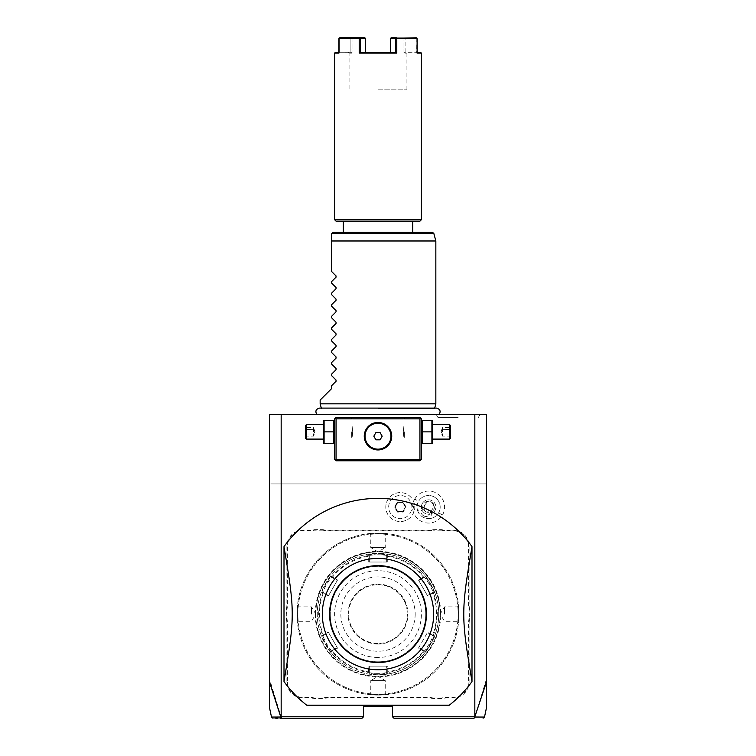 <?xml version="1.0" encoding="UTF-8"?>
<svg xmlns="http://www.w3.org/2000/svg" width="756" height="756" viewBox="0 0 756 756"><rect width="100%" height="100%" fill="white"/><g stroke="black" fill="none" stroke-linecap="round" stroke-linejoin="round"><path stroke-width="0.57" stroke-dasharray="3.78 2.83" d="M281.166 483.925L486.458 483.925L486.458 414.515L269.542 414.515L269.542 483.925L281.166 483.925L281.166 414.515M378 414.515L316.868 414.515L378 414.515M458.155 414.515L480.069 414.515L458.155 414.515M419.939 417.406L336.061 417.406L334.615 418.852L334.615 459.346L336.061 460.791L419.939 460.791L421.385 459.346L421.385 418.852L419.939 417.406M449.3 705.187A115.687 115.687 0 0 0 471.999 681.525L471.999 546.635A115.687 115.687 0 0 0 284.001 546.635L284.001 681.525A115.687 115.687 0 0 0 306.7 705.187M486.458 682.092L486.458 483.925L281.109 483.925L281.109 716.754L269.542 679.105L269.542 706.454L269.542 682.092M269.542 679.105L269.542 483.925L281.109 483.925M393.904 718.2L392.459 716.754L474.891 716.754L474.891 483.925M392.459 716.754L392.459 706.633L363.541 706.633L363.541 716.754L362.096 718.2M281.109 716.754L363.541 716.754M388.669 507.068A11.595 11.595 0 0 1 400.274 495.473A11.595 11.595 0 0 1 411.869 507.068A11.595 11.595 0 0 1 400.274 518.663A11.595 11.595 0 0 1 388.669 507.068M414.76 499.064A15.999 15.999 0 0 1 436.609 493.214A15.999 15.999 0 0 1 442.468 515.063A15.999 15.999 0 0 1 420.62 520.922A15.999 15.999 0 0 1 414.76 499.064L418.597 501.285A11.567 11.567 0 0 0 417.652 510.754L422.831 507.068A5.783 5.783 0 0 1 434.048 505.084A5.783 5.783 0 0 1 431.506 512.077L422.831 507.068M286.893 682.044L286.893 624.173A29.786 29.786 0 0 0 286.316 618.332L286.316 609.827A29.786 29.786 0 0 0 286.893 603.987L286.893 546.115A15.904 15.904 0 0 1 302.806 530.202L308.618 530.202A29.786 29.786 0 0 0 314.458 529.625L322.963 529.625A29.786 29.786 0 0 0 328.803 530.202L427.197 530.202A29.786 29.786 0 0 0 433.037 529.625L441.542 529.625A29.786 29.786 0 0 0 447.382 530.202L453.194 530.202A15.904 15.904 0 0 1 469.107 546.115L469.107 603.987A29.786 29.786 0 0 0 469.684 609.827L469.684 618.332A29.786 29.786 0 0 0 469.107 624.173L469.107 682.044A15.904 15.904 0 0 1 453.194 697.958L447.382 697.958A29.786 29.786 0 0 0 441.542 698.535L433.037 698.535A29.786 29.786 0 0 0 427.197 697.958L328.803 697.958A29.786 29.786 0 0 0 322.963 698.535L314.458 698.535A29.786 29.786 0 0 0 308.618 697.958L302.806 697.958A15.904 15.904 0 0 1 286.893 682.044L287.469 682.044L287.469 624.173A30.372 30.372 0 0 0 286.893 618.276L286.316 618.332M486.458 679.105L474.891 716.754M475.203 717.066L473.795 718.2M280.797 717.066L281.875 718.2M280.778 717.057C268.361 717.057 268.342 717.057 280.741 717.038M272.916 718.2L275.694 718.2M277.461 718.2L280.429 718.2M475.259 717.038C487.648 717.057 487.639 717.057 475.222 717.057M474.834 483.925L474.834 414.515M414.439 509.95L413.296 507.068L414.439 504.176A14.459 14.459 0 0 0 385.806 507.068A14.459 14.459 0 0 0 414.439 509.95L414.449 509.903A14.459 14.459 0 0 1 392.232 519.088A14.459 14.459 0 0 1 392.232 495.048A14.459 14.459 0 0 1 414.449 504.224L414.439 504.176M414.449 509.903A14.449 14.449 0 0 1 414.449 504.224M431.506 512.077L430.901 518.408A11.567 11.567 0 0 0 438.631 512.851A11.567 11.567 0 0 1 422.831 517.085A11.567 11.567 0 0 1 418.597 501.285A11.567 11.567 0 0 1 434.398 497.051A11.567 11.567 0 0 1 438.631 512.851A11.567 11.567 0 0 0 434.398 497.051A11.567 11.567 0 0 0 418.597 501.285M430.901 518.408C424.579 519.164 420.156 516.613 417.652 510.754M423.587 515.772A4.338 3.071 30 0 0 428.879 515.28A4.338 3.071 30 0 0 426.658 510.461A4.338 3.071 30 0 0 421.366 510.943A4.338 3.071 30 0 0 423.587 515.772M433.746 505.679A4.338 3.071 30 0 0 431.26 502.485A4.338 3.071 30 0 0 427.253 501.927C430.438 501.417 432.593 502.664 433.746 505.679L432.375 509.232C430.136 512.143 427.99 512.984 425.911 511.746C423.804 510.565 423.454 508.278 424.853 504.895L421.366 510.943M428.879 515.28L432.375 509.232M422.349 503.449A7.229 7.229 0 0 1 432.234 500.803A7.229 7.229 0 0 1 434.88 510.678A7.229 7.229 0 0 1 424.995 513.324A7.229 7.229 0 0 1 422.349 503.449A7.229 7.229 0 0 1 432.234 500.803A7.229 7.229 0 0 1 434.88 510.678A7.229 7.229 0 0 1 424.995 513.324A7.229 7.229 0 0 1 422.349 503.449M424.853 504.895L427.253 501.927M397.373 512.086L394.471 507.068L397.373 502.05L403.165 502.05L406.066 507.068L403.165 512.086L397.373 512.086L397.703 511.51L395.142 507.068L397.703 502.627L402.835 502.627L405.396 507.068L402.835 511.51L397.703 511.51L395.142 507.068L397.703 502.627L402.835 502.627L405.396 507.068L402.835 511.51L397.703 511.51M394.471 507.068L395.142 507.068M403.165 512.086L402.835 511.51M406.066 507.068L405.396 507.068M403.165 502.05L402.835 502.627M397.373 502.05L397.703 502.627M314.458 698.535L314.515 697.958A30.372 30.372 0 0 0 308.618 697.372L302.806 697.372A15.328 15.328 0 0 1 287.469 682.044M314.515 697.958L322.906 697.958L322.963 698.535M433.037 698.535L433.094 697.958A30.372 30.372 0 0 0 427.197 697.372L328.803 697.372A30.372 30.372 0 0 0 322.906 697.958M433.094 697.958L441.485 697.958L441.542 698.535M469.684 618.332L469.107 618.276A30.372 30.372 0 0 0 468.531 624.173L468.531 682.044A15.328 15.328 0 0 1 453.194 697.372L447.382 697.372A30.372 30.372 0 0 0 441.485 697.958M469.107 618.276L469.107 609.884L469.684 609.827M441.542 529.625L441.485 530.202A30.372 30.372 0 0 0 447.382 530.778L453.194 530.778A15.328 15.328 0 0 1 468.531 546.115L468.531 603.987A30.372 30.372 0 0 0 469.107 609.884M441.485 530.202L433.094 530.202L433.037 529.625M322.963 529.625L322.906 530.202A30.372 30.372 0 0 0 328.803 530.778L427.197 530.778A30.372 30.372 0 0 0 433.094 530.202M322.906 530.202L314.515 530.202L314.458 529.625M286.316 609.827L286.893 609.884A30.372 30.372 0 0 0 287.469 603.987L287.469 546.115A15.328 15.328 0 0 1 302.806 530.778L308.618 530.778A30.372 30.372 0 0 0 314.515 530.202M286.893 609.884L286.893 618.276M385.862 694.679L385.229 694.102L385.229 680.598L378 676.261A62.181 62.181 0 0 0 440.181 614.08A62.181 62.181 0 0 1 378 676.261A62.181 62.181 0 0 1 315.819 614.08A62.181 62.181 0 0 0 378 676.261A62.181 62.181 0 0 0 440.181 614.08A62.181 62.181 0 0 0 378 551.899A62.181 62.181 0 0 0 315.819 614.08A62.181 62.181 0 0 0 378 676.261L370.771 680.598L385.229 680.598L370.771 680.598L370.771 694.102L370.138 694.679M370.138 533.481L370.771 534.057L370.771 547.561L378 551.899A62.181 62.181 0 0 0 315.819 614.08A62.181 62.181 0 0 1 378 551.899A62.181 62.181 0 0 1 440.181 614.08A62.181 62.181 0 0 0 378 551.899L385.229 547.561L370.771 547.561L385.229 547.561L385.229 534.057L385.862 533.481M378 694.197A80.117 80.117 0 0 1 297.883 614.08A80.117 80.117 0 0 1 378 533.963A80.117 80.117 0 0 1 458.117 614.08A80.117 80.117 0 0 1 378 694.197A80.117 80.117 0 0 1 297.883 614.08A80.117 80.117 0 0 1 378 533.963A80.117 80.117 0 0 1 458.117 614.08A80.117 80.117 0 0 1 378 694.197M378 695.066A80.986 80.986 0 0 1 297.014 614.08A80.986 80.986 0 0 1 378 533.093L378 533.093C367.851 533.509 367.851 533.509 378 533.093C367.851 533.509 367.851 533.509 378 533.093L378 533.093A80.986 80.986 0 0 1 458.986 614.08A80.986 80.986 0 0 1 378 695.066C367.851 694.651 367.851 694.651 378 695.057C367.851 694.651 367.851 694.651 378 695.057L378 695.066A80.986 80.986 0 0 1 297.014 614.08A80.986 80.986 0 0 1 378 533.093C388.149 533.509 388.149 533.509 378 533.093C388.149 533.509 388.149 533.509 378 533.093A80.986 80.986 0 0 1 458.986 614.08A80.986 80.986 0 0 1 378 695.066L378 695.057C388.149 694.651 388.149 694.651 378 695.057C388.149 694.651 388.149 694.651 378 695.057L378 694.48C368.673 694.074 368.673 694.074 378 694.48C368.673 694.074 368.673 694.074 378 694.48C387.327 694.074 387.327 694.074 378 694.48C387.327 694.074 387.327 694.074 378 694.48L378 695.057M297.014 614.08C297.429 603.931 297.429 603.931 297.014 614.08C297.429 603.931 297.429 603.931 297.014 614.08C297.429 624.229 297.429 624.229 297.014 614.08C297.429 624.229 297.429 624.229 297.014 614.08L297.599 614.08C298.006 604.753 298.006 604.753 297.599 614.08C298.006 604.753 298.006 604.753 297.599 614.08C298.006 623.407 298.006 623.407 297.599 614.08C298.006 623.407 298.006 623.407 297.599 614.08L297.014 614.08M458.986 614.08C458.571 603.931 458.571 603.931 458.986 614.08C458.571 603.931 458.571 603.931 458.986 614.08C458.571 624.229 458.571 624.229 458.986 614.08C458.571 624.229 458.571 624.229 458.986 614.08L458.401 614.08C457.994 604.753 457.994 604.753 458.401 614.08C457.994 604.753 457.994 604.753 458.401 614.08C457.994 623.407 457.994 623.407 458.401 614.08C457.994 623.407 457.994 623.407 458.401 614.08L458.986 614.08M378 533.679C387.327 534.086 387.327 534.086 378 533.679C387.327 534.086 387.327 534.086 378 533.679C368.673 534.086 368.673 534.086 378 533.679C368.673 534.086 368.673 534.086 378 533.679L378 533.093L378 533.679M378 661.802A47.722 47.722 0 0 0 425.722 614.08A47.722 47.722 0 0 0 378 566.357A47.722 47.722 0 0 0 330.277 614.08A47.722 47.722 0 0 0 378 661.802A47.722 47.722 0 0 0 425.722 614.08A47.722 47.722 0 0 0 378 566.357A47.722 47.722 0 0 0 330.277 614.08A47.722 47.722 0 0 0 378 661.802M378 673.369A59.289 59.289 0 0 1 318.711 614.08A59.289 59.289 0 0 1 378 554.791A59.289 59.289 0 0 1 437.289 614.08A59.289 59.289 0 0 1 378 673.369M378 674.815A60.735 60.735 0 0 1 317.265 614.08A60.735 60.735 0 0 1 378 553.345L368.654 554.063A60.735 60.735 0 0 0 330.977 575.628A60.735 60.735 0 0 0 330.703 575.977C330.353 575.004 320.346 592.335 321.357 592.165A60.735 60.735 0 0 0 321.357 635.994C320.336 635.796 330.344 653.137 330.703 652.182A60.735 60.735 0 0 0 368.21 674.021A60.735 60.735 0 0 0 368.654 674.097L378 674.815L387.346 674.097A60.735 60.735 0 0 0 387.79 674.021A60.735 60.735 0 0 0 425.297 652.182C425.647 653.156 435.654 635.815 434.643 635.994L434.643 635.994A60.735 60.735 0 0 0 434.643 592.165C435.664 592.364 425.656 575.023 425.297 575.977A60.735 60.735 0 0 0 387.79 554.139A60.735 60.735 0 0 0 387.346 554.063L378 553.345A60.735 60.735 0 0 1 438.735 614.08A60.735 60.735 0 0 1 378 674.815L378 674.239L386.675 673.52L386.675 666.14L369.325 666.14L369.325 673.52L378 674.239M369.325 673.52L368.654 674.097L369.325 673.52L368.654 674.097L369.325 673.52L369.325 666.14L368.72 666.14L368.21 674.021M332.366 650.443L332.536 651.039L330.703 652.182L330.863 651.313L330.703 652.182L330.863 651.313L337.252 647.627L328.576 632.592L322.179 636.287C321.215 636.155 330.466 652.201 330.863 651.313L337.252 647.627L337.554 648.147L328.274 632.073L321.357 635.994L322.179 636.287L321.357 635.994L322.179 636.287L328.576 632.592L328.274 632.073M323.691 592.742L323.256 593.186L321.357 592.165L322.179 591.872L321.357 592.165L322.179 591.872L328.576 595.567L337.252 580.532L330.863 576.847C330.476 575.949 321.215 591.986 322.179 591.872L328.576 595.567L328.274 596.087L337.554 580.013L330.703 575.977L330.863 576.847L330.703 575.977L330.863 576.847L337.252 580.532L337.554 580.013M369.325 556.369L368.72 556.227L368.654 554.063L369.325 554.639L368.654 554.063L369.325 554.639L369.325 562.02L386.675 562.02L386.675 554.639L378 553.921L369.325 554.639L369.325 562.02L368.72 562.02L387.28 562.02L387.346 554.063L386.675 554.639L386.675 556.369L387.28 556.227A58.59 58.59 0 0 1 423.464 577.121L423.634 577.716L418.748 580.532L427.423 595.567L433.821 591.872C434.785 591.995 425.534 575.959 425.137 576.847L423.634 577.716M368.72 562.02L368.72 556.227A58.59 58.59 0 0 0 332.536 577.121L332.366 577.716M328.274 596.087L323.256 593.186A58.59 58.59 0 0 0 323.256 634.974L323.691 635.418M337.554 648.147L332.536 651.039A58.59 58.59 0 0 0 368.72 671.933L369.325 671.782M425.297 575.977L425.137 576.847L425.297 575.977L425.137 576.847L425.297 575.977L418.446 580.013L427.726 596.087L432.744 593.186A58.59 58.59 0 0 1 432.744 634.974L427.726 632.073L418.446 648.147L425.297 652.182L425.137 651.313C425.524 652.201 434.785 636.174 433.821 636.287L427.423 632.592L433.821 636.287L434.643 635.994L433.821 636.287L434.643 635.994L432.744 634.974L432.309 635.418M386.675 671.782L386.675 673.52L387.346 674.097L386.675 673.52L387.346 674.097L386.675 673.52L387.346 674.097L387.28 671.933L386.675 671.782L386.675 666.14L387.28 666.14L368.72 666.14M432.309 592.742L432.744 593.186L434.643 592.165L433.821 591.872L434.643 592.165L433.821 591.872L427.423 595.567L427.726 596.087M386.675 554.639L387.79 554.139M378 657.465A43.385 43.385 0 0 1 334.615 614.08A43.385 43.385 0 0 1 378 570.695A43.385 43.385 0 0 1 421.385 614.08A43.385 43.385 0 0 1 378 657.465M423.634 650.443L418.748 647.627L423.634 650.443L423.464 651.039A58.59 58.59 0 0 1 387.28 671.933L387.28 666.14M425.137 651.313L425.023 652.522M418.446 648.147L427.726 632.073M425.137 576.847L418.748 580.532L418.446 580.013M387.28 562.02L386.675 562.02L386.675 556.369M378 584.719A29.352 29.352 0 0 1 407.352 614.08A29.352 29.352 0 0 1 378 643.432A29.352 29.352 0 0 1 348.648 614.08A29.352 29.352 0 0 1 378 584.719A29.352 29.352 0 0 1 407.352 614.08A29.352 29.352 0 0 1 378 643.432A29.352 29.352 0 0 1 348.648 614.08A29.352 29.352 0 0 1 378 584.719M415.167 614.08A37.167 37.167 0 0 1 378 651.247A37.167 37.167 0 0 1 340.833 614.08A37.167 37.167 0 0 1 378 576.913A37.167 37.167 0 0 1 415.167 614.08M444.519 614.08L444.519 606.851L444.519 614.08M311.481 614.08L311.481 606.851L311.481 614.08M378 417.406L350.519 417.406L378 417.406M421.385 431.865L421.385 421.111L421.385 431.865M378 460.791L405.481 460.791L378 460.791M334.615 431.865L334.615 421.111L334.615 431.865M375.94 422.623L375.25 422.746M371.253 424.239L370.61 424.626M368.815 425.987L368.266 426.516M367.246 427.66L366.792 428.265M365.649 430.183L365.346 430.844M364.865 432.186L364.675 432.857M364.524 433.528L364.392 434.331M364.326 434.87L364.279 435.541M364.279 436.873L364.326 437.544M364.392 438.111L364.524 438.886M364.675 439.557L364.865 440.228M365.346 441.57L365.649 442.232M366.792 444.15L367.246 444.755M368.266 445.898L368.815 446.427M370.61 447.788L371.253 448.176M375.25 449.669L375.94 449.792M380.06 449.792L380.75 449.669M384.747 448.176L385.39 447.788M387.185 446.427L387.733 445.898M388.754 444.755L389.208 444.15M390.351 442.232L390.654 441.57M391.135 440.228L391.325 439.557M391.476 438.886L391.608 438.083M391.674 437.544L391.721 436.873M391.721 435.541L391.674 434.87M391.608 434.303L391.476 433.528M391.325 432.857L391.135 432.186M390.654 430.844L390.351 430.183M389.208 428.265L388.754 427.66M387.733 426.516L387.185 425.987M385.39 424.626L384.747 424.239M380.75 422.746L380.06 422.623M378 418.852L404.035 418.852L378 418.852M378 422.472C395.747 421.81 395.747 450.604 378 449.943C360.253 450.604 360.253 421.81 378 422.472A13.74 13.74 0 0 0 364.26 436.203A13.74 13.74 0 0 0 378 449.943A13.74 13.74 0 0 0 391.74 436.203A13.74 13.74 0 0 0 378 422.472M378 459.346L404.035 459.346L378 459.346M403.307 431.865C404.091 439.699 404.091 439.699 403.307 431.865C404.091 439.699 404.091 439.699 403.307 431.865C404.091 424.031 404.091 424.031 403.307 431.865C404.091 424.031 404.091 424.031 403.307 431.865M352.693 431.865C351.909 439.699 351.909 439.699 352.693 431.865C351.909 439.699 351.909 439.699 352.693 431.865C351.909 424.031 351.909 424.031 352.693 431.865C351.909 424.031 351.909 424.031 352.693 431.865M375.912 439.822L380.088 439.822L382.177 436.203L380.088 432.593L375.912 432.593L373.823 436.203L375.912 439.822M351.682 431.865L351.682 437.941L351.682 431.865M351.965 431.865L351.965 426.082L351.965 431.865M404.318 431.865L404.318 437.941L404.318 431.865M404.035 431.865L404.035 426.082L404.035 431.865M324.097 431.865L324.097 443.441L333.566 443.441L333.566 420.298L324.097 420.298L324.097 431.865L333.566 431.865M323.048 442.619L323.048 421.111M323.048 431.865L323.048 439.094L323.048 431.865M306.416 424.636L306.416 439.094M305.698 438.376L305.698 425.363M305.698 426.734L305.698 429.304L305.698 426.734L306.435 427.594L306.435 434.001L306.435 427.594L313.504 427.594L315.063 431.865L313.504 436.146L313.504 434.001L306.435 434.001L306.435 436.146L306.435 434.001L305.698 434.435L305.698 429.304L305.698 436.996L305.698 434.435L306.435 434.001L313.504 434.001L315.063 431.865L313.504 429.729L305.698 429.304L313.504 429.729L313.504 427.594L313.504 429.729L315.063 431.865L313.504 434.001L313.504 429.729L313.504 436.146L306.435 436.146L305.698 436.996M431.903 431.865L431.903 443.441L422.434 443.441L422.434 420.298L431.903 420.298L431.903 431.865L422.434 431.865M432.952 442.619L432.952 421.111M432.952 431.865L432.952 424.636L432.952 431.865M449.584 439.094L449.584 424.636M450.302 425.363L450.302 438.376M450.302 426.734L450.302 429.304L450.302 426.734L449.565 427.594L449.565 434.001L449.565 427.594L442.496 427.594L440.937 431.865L442.496 436.146L442.496 434.001L449.565 434.001L449.565 436.146L449.565 434.001L450.302 434.435L450.302 429.304L450.302 436.996L450.302 434.435L449.565 434.001L442.496 434.001L440.937 431.865L442.496 429.729L450.302 429.304L442.496 429.729L442.496 427.594L442.496 429.729L440.937 431.865L442.496 434.001L442.496 429.729L442.496 436.146L449.565 436.146L450.302 436.996M378 558.4A55.679 55.679 0 0 1 433.679 614.08A55.679 55.679 0 0 1 378 669.759A55.679 55.679 0 0 1 322.321 614.08A55.679 55.679 0 0 1 378 558.4M371.839 669.41L374.239 669.627M374.891 669.665L376.932 669.74M378 408.571L434.568 408.571L378 408.571M435.843 403.817L320.157 403.817M435.843 240.984L331.723 240.984L331.723 271.631L336.033 275.94L336.033 277.168L331.723 281.478L331.723 283.207L336.033 287.507L336.033 288.735L331.723 293.045L331.723 294.774L336.033 299.083L336.033 300.302L331.723 304.611L331.723 306.341L336.033 310.65L336.033 311.878L331.723 316.178L331.723 317.907L336.033 322.217L336.033 323.445L331.723 327.754L331.723 329.474L336.033 333.783L336.033 335.012L331.723 339.321L331.723 341.05L336.033 345.35L336.033 346.579L331.723 350.888L331.723 352.617L336.033 356.926L336.033 358.155L331.723 362.455L331.723 364.184L336.033 368.493L336.033 369.722L331.723 374.031L331.723 375.751L336.033 380.06L336.033 381.289L331.723 385.598L331.723 388.48L320.157 400.056M432.413 232.3L333.169 232.3L331.723 233.746L433.812 233.377M378 232.3L412.71 232.3L378 232.3M343.29 221.168L412.71 221.168L343.29 221.168M336.061 221.168L419.939 221.168M334.615 219.722L421.385 219.722M334.615 53.128L338.896 53.128L338.896 38.669L359.204 38.669L359.204 53.128L396.796 53.128L396.796 38.669L417.104 38.669L416.679 52.258L417.104 53.128L421.385 53.128M396.796 38.669L395.624 38.669L395.634 52.258L396.796 53.128M393.422 52.258L360.366 52.258L360.376 38.669L359.204 38.669M359.204 53.128L360.366 52.258L365.649 52.268L362.578 52.258M417.104 52.258L417.104 38.669M416.32 37.8L404.734 37.8L405.093 38.669L404.734 37.8L391.135 37.8L416.32 37.8L391.135 37.8L390.55 38.244L390.757 53.128L390.757 38.669L403.959 38.669L395.624 38.669M416.887 38.225L416.679 52.258L420.516 52.258M390.351 52.258L365.649 52.258L390.351 52.258L390.757 53.128L378 53.128L390.757 53.128L390.351 52.277M339.321 38.669L339.321 52.258L339.321 38.669L350.907 38.669L339.321 38.669M338.896 53.128L339.321 52.258L338.896 53.128M335.484 52.258L338.896 52.258M360.376 38.669L365.649 38.669L365.243 53.128L378 53.128L365.243 53.128L365.243 38.669L352.041 38.669L352.041 53.128L349.074 53.128L352.041 53.128L352.041 38.669L365.45 38.244L351.266 37.8L364.865 37.8L359.79 38.225M359.582 37.8L339.68 37.8M405.093 38.669L416.679 38.669L405.093 38.669L405.103 52.268L416.679 52.258L405.103 52.268L405.093 38.669M403.959 53.128L403.959 38.669L403.959 53.128L405.093 52.277L403.959 53.128L406.926 53.128L403.959 53.128M404.526 38.244L403.959 38.669L404.526 38.244M378 89.86L406.926 89.86L378 89.86M365.243 53.128L365.649 52.277L365.243 53.128M351.474 38.244L351.266 37.8L350.907 38.669L350.897 52.268L339.321 52.258L350.897 52.268L350.907 38.669L352.041 38.669L351.474 38.244M352.041 53.128L350.907 52.277L352.041 53.128M458.155 417.406L437.904 417.406L458.155 417.406M438.631 512.851L442.468 515.063M287.469 624.173L286.893 624.173M302.806 697.372L302.806 697.958M308.618 697.372L308.618 697.958M328.803 697.372L328.803 697.958M427.197 697.372L427.197 697.958M447.382 697.372L447.382 697.958M453.194 697.372L453.194 697.958M468.531 682.044L469.107 682.044M468.531 624.173L469.107 624.173M468.531 603.987L469.107 603.987M468.531 546.115L469.107 546.115M453.194 530.778L453.194 530.202M447.382 530.778L447.382 530.202M427.197 530.778L427.197 530.202M328.803 530.778L328.803 530.202M308.618 530.778L308.618 530.202M302.806 530.778L302.806 530.202M287.469 546.115L286.893 546.115M287.469 603.987L286.893 603.987M315.243 614.08A62.757 62.757 0 0 0 378 676.837A62.757 62.757 0 0 0 440.757 614.08A62.757 62.757 0 0 0 378 551.313A62.757 62.757 0 0 0 315.243 614.08M378 553.345L378 553.921M378 644.017A29.938 29.938 0 0 1 348.062 614.08A29.938 29.938 0 0 1 378 584.142A29.938 29.938 0 0 1 407.938 614.08A29.938 29.938 0 0 1 378 644.017M330.863 576.847L330.977 575.628M321.357 592.165L322.179 591.872M322.179 636.287L321.196 635.579M330.703 652.182L330.863 651.313M433.821 591.872L434.804 592.581M458.599 606.217L458.023 606.851L444.519 606.851L440.181 614.08L444.519 621.309L458.023 621.309L458.599 621.942M297.401 606.217L297.977 606.851L311.481 606.851L315.819 614.08L311.481 621.309L297.977 621.309L297.401 621.942M405.481 417.406L404.035 418.852L404.035 426.082M405.481 460.791L404.035 459.346L404.035 437.648M351.965 437.648L351.965 459.346L350.519 460.791M350.519 417.406L351.965 418.852L351.965 426.082M434.7 408.098L321.3 408.098M406.926 89.86L406.926 53.128L407.786 52.258M348.214 52.258L349.074 53.128L349.074 89.86M436.24 414.515L437.904 417.406M480.069 414.515L478.397 417.406"/><path stroke-width="1.13" d="M272.916 718.2L271.498 717.057L269.542 707.843L269.542 414.515L486.458 414.515L486.458 707.843L484.502 717.057L483.084 718.2M474.834 414.515L474.834 716.754L486.458 682.092M269.542 682.092L280.778 717.057L281.875 718.2L362.096 718.2L363.541 716.754L281.166 716.754L281.166 414.515M474.834 716.754L392.459 716.754L392.459 706.633L363.541 706.633L363.541 716.754M449.3 705.187L306.7 705.187L449.3 705.187A115.687 115.687 0 0 0 471.999 681.525L471.999 546.635A115.687 115.687 0 0 0 284.001 546.635C294.982 612.162 294.982 615.989 284.001 681.525A115.687 115.687 0 0 0 306.7 705.187M393.904 718.2L474.125 718.2L393.904 718.2L392.459 716.754M280.778 717.057C268.361 717.057 268.342 717.057 280.741 717.038M275.694 718.2L277.461 718.2M280.429 718.2L281.875 718.2M362.096 718.2L282.205 718.2M474.948 717.189L473.795 718.2M475.259 717.038C487.648 717.057 487.639 717.057 475.222 717.057M420.657 418.134L419.939 417.406L336.061 417.406L334.615 418.852L334.615 459.346L336.061 460.791L419.939 460.791L421.385 459.346L421.385 418.852L420.657 418.134L419.939 418.852L336.061 418.852L335.343 418.134M336.061 418.852L336.061 459.346L419.939 459.346L420.657 460.064M419.939 459.346L419.939 418.852M380.06 422.623L378 422.472A13.74 13.74 0 0 1 391.74 436.203A13.74 13.74 0 0 1 378 449.943A13.74 13.74 0 0 1 364.26 436.203A13.74 13.74 0 0 1 378 422.472L375.94 422.623M336.061 459.346L335.343 460.064M375.25 422.746L371.253 424.239M370.61 424.626L369.391 425.496M369.297 425.581L368.815 425.987M368.266 426.516L367.246 427.66M366.792 428.265L365.989 429.531M365.961 429.588L365.649 430.183M365.346 430.844L364.865 432.186M364.675 432.857L364.524 433.528M364.392 434.331L364.326 434.87M364.279 435.541L364.279 436.873M364.326 437.544L364.392 438.111M364.524 438.886L364.675 439.557M364.865 440.228L365.346 441.57M365.649 442.232L365.961 442.827M365.989 442.884L366.792 444.15M367.246 444.755L368.266 445.898M368.815 446.427L369.306 446.843M369.391 446.919L370.61 447.788M371.253 448.176L375.25 449.669M375.94 449.792L380.06 449.792M380.75 449.669L384.747 448.176M385.39 447.788L386.609 446.919M386.703 446.834L387.185 446.427M387.733 445.898L388.754 444.755M389.208 444.15L390.011 442.884M390.039 442.818L390.351 442.232M390.654 441.57L391.135 440.228M391.325 439.557L391.476 438.886M391.608 438.083L391.674 437.544M391.721 436.873L391.721 435.541M391.674 434.87L391.608 434.303M391.476 433.528L391.325 432.857M391.135 432.186L390.654 430.844M390.351 430.183L390.039 429.588M390.011 429.531L389.208 428.265M388.754 427.66L387.733 426.516M387.185 425.987L386.694 425.571M386.609 425.496L385.39 424.626M384.747 424.239L380.75 422.746M378 449.168A12.956 12.956 0 0 0 390.956 436.203A12.956 12.956 0 0 0 378 423.247A12.956 12.956 0 0 1 390.956 436.203A12.956 12.956 0 0 1 378 449.168A12.956 12.956 0 0 1 365.044 436.203A12.956 12.956 0 0 1 378 423.247A12.956 12.956 0 0 0 365.044 436.203A12.956 12.956 0 0 0 378 449.168M373.823 436.203L375.912 439.822L380.088 439.822L382.177 436.203L380.088 432.593L375.912 432.593L373.823 436.203M324.097 431.865L324.097 443.441L333.566 443.441L333.566 420.298L324.097 420.298L324.097 431.865L333.566 431.865M323.379 420.298L323.379 443.441M306.416 439.094L306.416 424.636L305.698 425.363L305.698 438.376L306.416 439.094L323.048 439.094M422.434 431.865L422.434 443.441L431.903 443.441L431.903 431.865L422.434 431.865L422.434 420.298L431.903 420.298L431.903 431.865M432.621 420.298L432.621 443.441M432.952 424.636L449.584 424.636L449.584 439.094L432.952 439.094M449.584 439.094L450.302 438.376L450.302 425.363L449.584 424.636M284.001 681.525L284.001 546.635M471.999 681.525C461.018 615.989 461.018 612.162 471.999 546.635M376.705 669.74A55.679 55.679 0 0 1 322.33 613.437A55.679 55.679 0 0 1 378 558.4A55.679 55.679 0 0 1 433.67 614.722A55.679 55.679 0 0 1 376.705 669.74L371.839 669.41M378 565.63A48.441 48.441 0 0 0 329.559 614.08A48.441 48.441 0 0 0 378 662.521A48.441 48.441 0 0 0 426.441 614.08A48.441 48.441 0 0 0 378 565.63M321.432 408.571L320.157 403.817L435.843 403.817L434.568 408.571M320.157 403.817L320.157 400.056L331.723 388.48L331.723 385.598L336.033 381.289L336.033 380.06L331.723 375.751L331.723 374.031L336.033 369.722L336.033 368.493L331.723 364.184L331.723 362.455L336.033 358.155L336.033 356.926L331.723 352.617L331.723 350.888L336.033 346.579L336.033 345.35L331.723 341.05L331.723 339.321L336.033 335.012L336.033 333.783L331.723 329.474L331.723 327.754L336.033 323.445L336.033 322.217L331.723 317.907L331.723 316.178L336.033 311.878L336.033 310.65L331.723 306.341L331.723 304.611L336.033 300.302L336.033 299.083L331.723 294.774L331.723 293.045L336.033 288.735L336.033 287.507L331.723 283.207L331.723 281.478L336.033 277.168L336.033 275.94L331.723 271.631L331.723 233.746L331.723 240.984L435.843 240.984L435.843 403.817M331.771 233.377L333.169 232.3L432.413 232.3L433.812 233.377L331.771 233.377M343.29 232.3L343.29 222.179M412.71 232.3L412.71 222.179M362.578 52.258L360.366 52.258L359.204 53.128L396.796 53.128L396.796 38.669L417.104 38.669L417.104 53.128L421.385 53.128L421.385 219.722L419.939 221.168L336.061 221.168L334.615 219.722L334.615 53.128L335.484 52.258L338.896 52.258M421.385 219.722L334.615 219.722M334.615 53.128L338.896 53.128L338.896 38.669L359.79 38.225L360.376 38.669L360.366 52.258L395.634 52.258L395.624 38.669L396.796 38.669M396.796 53.128L395.634 52.258L393.422 52.258M359.204 38.669L359.204 53.128M416.32 37.8L396.21 38.225M421.385 53.128L420.516 52.258L417.104 52.258M396.418 37.8L391.135 37.8L390.351 38.669L390.351 52.258L390.351 38.669L395.624 38.669M360.376 38.669L365.649 38.669L365.649 52.258L365.649 38.669L364.865 37.8L339.68 37.8L338.896 38.669M339.113 38.225L339.68 37.8M334.615 442.619L334.284 443.441M334.615 421.111L334.284 420.298M323.048 424.636L306.416 424.636M421.385 442.619L421.716 443.441M421.385 421.111L421.716 420.298M439.132 414.515C441.013 411.188 440.105 409.053 436.41 408.098L319.59 408.098C315.895 409.053 314.987 411.188 316.868 414.515M433.812 233.377L435.843 240.984"/></g></svg>
